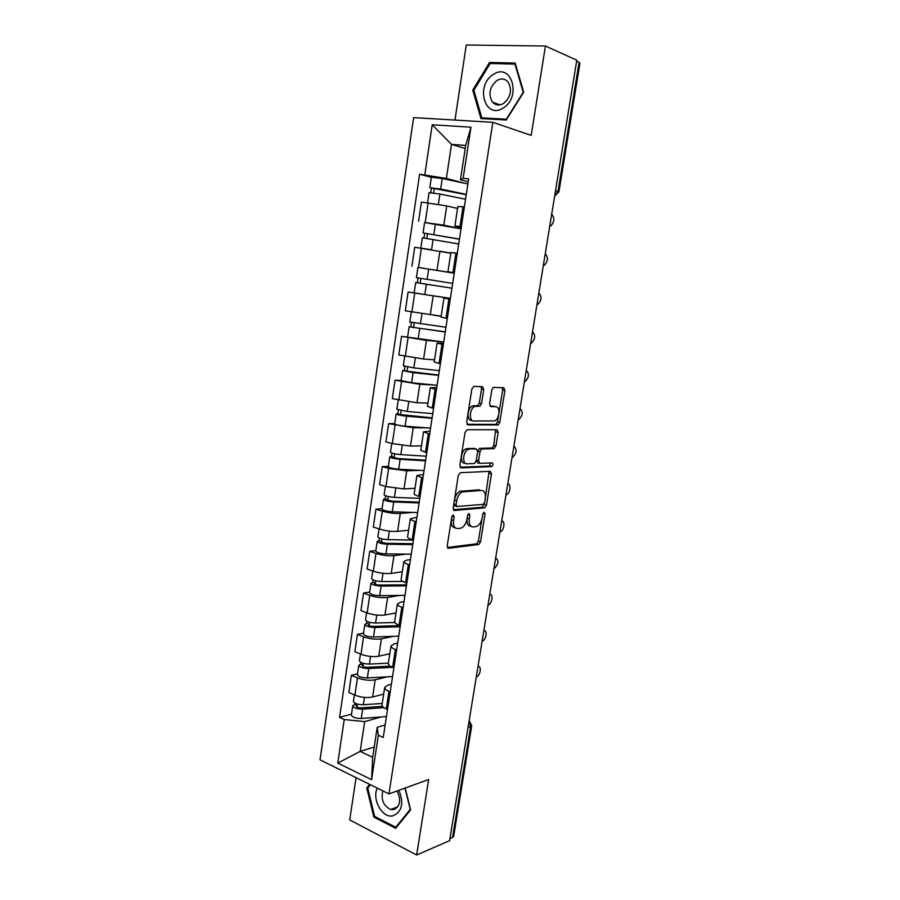 <?xml version="1.0" encoding="UTF-8"?>
<svg xmlns="http://www.w3.org/2000/svg" width="900" height="900" viewBox="0 0 900 900"><rect width="100%" height="100%" fill="white"/><g stroke="black" fill="none" stroke-linecap="round" stroke-linejoin="round"><path stroke-width="1.35" d="M453.274 514.935L451.766 516.96L447.233 545.827L448.537 548.314L478.789 544.489L480.566 541.744L485.055 513.877L484.009 512.19L482.794 514.091L482.22 517.714C481.309 522.169 479.43 525.082 476.595 526.455L473.209 526.939C470.104 526.77 468.787 524.104 469.282 518.962L469.868 515.284L469.001 513.517L467.539 515.498L466.954 519.188C466.043 523.688 464.13 526.658 461.216 528.075L457.684 528.581C454.466 528.413 453.094 525.712 453.589 520.47L454.174 516.735L453.274 514.935M483.772 389.576L482.546 386.73L473.996 386.325L471.848 389.059L466.661 422.066L467.944 424.868L498.195 424.924L499.781 422.348L504.9 390.51L503.741 387.731L493.346 387.371L491.805 389.936L489.6 403.785L490.793 406.564L495.72 406.699C500.591 406.463 499.613 419.119 494.64 420.93L473.782 421.02C468.72 421.38 469.53 408.465 474.716 406.496L479.97 406.159L481.556 403.56L483.772 389.576L481.522 389.081L481.072 386.662M492.84 122.321L531.202 135.405L545.434 46.024L576.788 60.21L449.618 840.656L416.644 855L428.659 779.524L388.957 793.901L492.84 122.321L413.606 117.619L320.017 759.836L388.957 793.901M460.418 472.691L458.269 475.526L453.195 507.881L454.489 510.469L484.74 507.825L486.461 505.125L491.479 473.906L490.309 471.319L460.418 472.691M459.9 465.188L465.03 432.506L467.179 429.728L496.991 429.728L498.161 432.405L495.979 445.928L493.954 448.639L481.646 448.976L480.004 451.631L478.553 460.71L479.779 463.365L492.131 462.904C493.335 463.838 493.223 465.064 491.805 466.582L461.183 467.876L459.9 465.188M356.074 777.656L349.718 819.923L416.644 855M545.434 46.024L466.267 45L454.973 120.071M576.641 61.155L579.971 63.045L558.945 191.768M471.701 725.85L453.656 836.291L452.554 837.506L470.655 726.66L469.08 721.215M449.955 838.631L452.554 837.506M382.061 704.655L382.005 705.004C382.027 706.354 383.456 707.681 386.28 708.964L387.517 709.504M387.169 676.845L375.199 679.781C369.517 680.794 363.611 680.164 357.469 677.891L354.904 695.137C361.024 697.466 366.919 698.085 372.6 696.994L383.659 694.102M354.904 695.137L348.84 692.471L351.382 675.281L357.514 673.83M390.206 691.909L388.969 691.38C386.134 690.131 384.694 688.849 384.66 687.544L387.844 685.159L391.376 684.259M357.469 677.891L351.382 675.281M388.35 663.3L388.305 663.615C388.35 664.852 389.79 666.079 392.647 667.283L393.896 667.8M363.555 633.15L357.435 634.354L354.87 651.724L360.99 654.244C367.155 656.449 373.084 657.101 378.754 656.201L389.812 653.738M396.608 650.025L395.359 649.53C392.501 648.349 391.039 647.168 390.983 645.986L394.144 643.871L397.665 643.117M393.412 636.334L381.386 638.82C375.705 639.641 369.765 638.977 363.577 636.817L357.435 634.354M394.706 621.54L394.661 621.821C394.729 622.935 396.202 624.049 399.082 625.185L400.343 625.669M369.664 592.065L363.555 593.044L360.956 610.571L367.132 612.934C373.354 615.026 379.294 615.712 384.975 614.992L396.011 612.967M403.088 607.725L401.816 607.252C398.925 606.15 397.451 605.07 397.373 604.012L400.5 602.19L404.021 601.571M399.746 595.418L387.63 597.442C381.949 598.072 375.986 597.375 369.754 595.339L363.555 593.044M401.13 579.364L401.085 579.611C401.175 580.59 402.671 581.602 405.574 582.671L406.845 583.121M375.84 550.586L369.731 551.306L367.11 569.014L373.331 571.23C379.609 573.188 385.582 573.908 391.252 573.39L402.277 571.804M409.624 564.986L408.341 564.548C405.428 563.524 403.92 562.545 403.83 561.623L406.924 560.081L410.445 559.62M406.17 554.119L393.93 555.66C388.26 556.099 382.275 555.368 375.975 553.455L369.731 551.306M407.61 536.749L407.576 536.962C407.689 537.817 409.207 538.729 412.132 539.719L413.415 540.135M382.061 508.691L375.964 509.164L373.32 527.051L379.609 529.099C385.92 530.933 391.928 531.697 397.598 531.36L408.6 530.246M416.216 521.809L414.934 521.415C411.986 520.459 410.456 519.592 410.344 518.794L416.925 517.241M412.695 512.415L400.298 513.461C394.627 513.709 388.62 512.933 382.275 511.155L375.964 509.164M414.157 493.718L414.135 493.897C414.259 494.606 415.8 495.416 418.77 496.327L420.064 496.71M388.361 466.38L382.264 466.605L379.586 484.661L385.931 486.551L403.999 488.925L414.99 488.272M422.887 478.204L416.925 475.537L423.461 474.435M419.377 470.317L406.733 470.846L388.631 468.428L382.264 466.605M420.784 450.236L426.769 452.835M394.706 423.652L388.62 423.619L385.931 441.855L392.321 443.576L410.468 446.062L421.447 445.882M429.626 434.137L423.574 431.843L430.076 431.201M426.274 427.826L413.224 427.793L388.62 423.619M427.466 406.316L433.553 408.51M401.13 380.498L395.055 380.194L392.321 398.621L417.004 402.761L427.961 403.065M436.433 389.621L430.301 387.697L436.759 387.529M433.575 384.964L419.794 384.311L395.055 380.194M434.216 361.946L440.392 363.735M443.711 342.045L401.546 336.33L398.79 354.949L423.608 359.032L434.543 359.831M443.317 344.644L437.085 343.091L443.509 343.406M442.024 341.831L426.42 340.391L401.546 336.33M450.27 299.194L443.947 298.035L441.034 317.149L447.322 318.488M415.924 293.119L408.105 292.027L405.315 310.826L441.18 316.147M443.947 298.035L450.326 298.834M450.382 298.429L408.105 292.027M454.286 272.914L447.93 271.822L454.309 272.756M430.132 269.291L454.264 273.094M457.29 253.271L450.866 252.529M450.765 253.237L414.72 247.264L411.919 266.265M461.216 227.621L454.905 226.024L461.374 226.553M461.025 228.814L424.62 222.525L443.812 225.135L460.204 228.656M464.389 206.865L457.864 206.561M457.571 208.485L446.715 205.92L421.414 202.05L418.579 221.231M380.993 716.985L364.68 721.609L360.202 751.387L372.668 757.316L377.224 727.312L385.144 724.995M374.231 747.023L360.202 751.387L337.781 763.076L344.228 719.528L364.68 721.609M377.224 727.312L378.349 735.21L371.576 779.659L337.781 763.076M468.214 181.856L460.463 179.786L465.683 145.44L451.496 144.394L446.377 178.436L419.591 174.251L339.57 717.39L344.228 719.528M424.811 174.746L432.202 124.763L470.947 127.204L463.151 178.369L460.463 179.786M378.349 735.21L383.243 737.46L468.664 178.898L463.151 178.369M369.619 784.35L366.772 788.006L373.86 817.099L395.662 828.304L410.614 809.82L405.18 788.029M489.532 62.471L472.77 90.101L480.938 118.564L506.25 120.015L523.721 92.16L515.149 63.068L489.532 62.471L492.165 63.551M465.21 148.545L451.496 144.394L432.202 124.763M446.377 178.436L464.614 183.274M351.517 714.127L339.57 717.39M431.336 177.334L419.591 174.251M371.576 779.659L372.668 757.316M465.683 145.44L470.947 127.204M368.381 787.444L366.772 788.006M375.098 816.626L373.86 817.099M473.963 90.54L472.77 90.101M451.924 516.352L451.384 519.795C450.889 524.947 452.228 527.648 455.377 527.906M467.066 518.49C466.639 523.485 467.944 526.084 470.981 526.275M447.356 547.481L476.629 543.814L478.406 541.058L481.95 519.007M485.438 497.272L489.082 471.375M453.364 509.715L482.254 507.262L484.515 502.999M456.075 504.686L456.975 506.498L483.244 504.349L484.673 502.402L485.291 498.566C485.809 493.447 484.537 490.736 481.466 490.433L462.308 491.906C459.461 493.346 457.582 496.282 456.694 500.726L456.075 504.686L453.859 504.034L454.759 505.834L456.48 506.351M453.859 504.034L454.478 500.074C455.366 495.641 457.245 492.705 460.091 491.276L479.272 489.814M477.697 451.575L479.43 448.402L492.154 447.975L493.774 445.365L495.652 429.728M476.325 460.238L477.562 462.769L479.228 463.219M460.147 467.224L489.341 466.054L490.691 462.96M469.429 449.145L468.214 449.426C462.915 451.316 461.925 464.423 467.111 463.826L474.548 463.478L476.235 460.789L477.675 451.688L476.449 448.999L465.975 448.841C460.676 450.72 459.697 463.815 464.884 463.23M474.728 448.56L476.449 448.999M467.19 448.571L474.221 448.425M471.532 420.48C466.47 420.829 467.269 407.936 472.455 405.968L477.72 405.641L479.306 403.043L481.522 389.081M494.46 406.406L495.72 406.699M489.96 406.091L493.481 406.181M499.005 412.83L502.661 390.026L502.256 387.664M467.01 424.316L495.979 424.395L497.554 421.819L498.611 415.238M382.241 703.451L363.33 704.745C357.75 704.678 354.442 703.575 353.407 701.438L353.43 701.258M382.478 706.342L361.024 707.85C358.346 707.816 356.76 707.288 356.265 706.252L357.356 704.104M476.28 677.07C480.296 675.9 481.984 665.606 477.99 666.551M383.884 707.648L362.666 709.155C357.086 709.099 353.79 707.985 352.755 705.836L354.566 704.441L354.769 703.069M386.438 716.569L361.271 718.481C355.691 718.436 352.395 717.311 351.371 715.117L351.394 714.938M356.918 707.04L357.131 705.589L354.566 704.441M388.373 663.165L369.428 664.076C363.836 663.93 360.506 662.884 359.426 660.915L359.449 660.758M390.386 666.158L367.088 667.316C364.41 667.249 362.812 666.742 362.295 665.786L363.42 663.401M482.119 641.239C486.124 640.226 487.822 629.854 483.84 630.641M392.749 667.327L368.752 668.531C363.161 668.396 359.843 667.339 358.774 665.347L360.574 664.11L360.821 662.423M392.558 676.553L367.346 677.936C361.755 677.824 358.436 676.755 357.379 674.73L357.401 674.561M362.959 666.518L363.161 665.19L360.574 664.11M394.864 622.496L375.581 623.014C369.979 622.789 366.615 621.788 365.512 619.999L365.535 619.852M396 613.058L395.438 613.08M400.185 625.613L373.219 626.377C370.53 626.276 368.921 625.793 368.392 624.926L369.248 624.398L369.562 622.305M488.002 605.115C492.007 604.249 493.718 593.786 489.746 594.416M400.174 626.771L374.906 627.502C369.304 627.289 365.951 626.276 364.849 624.476L366.637 623.385L366.93 621.371M398.734 636.154L373.478 637.009C367.886 636.806 364.534 635.794 363.442 633.938L363.465 633.791M369.067 625.59L369.248 624.398L366.637 623.385M377.235 788.107C371.723 799.459 382.421 818.55 392.974 815.827C402.041 811.744 404.032 803.227 398.925 790.301M382.815 790.875C380.824 799.673 383.456 805.883 390.701 809.516L393.683 809.629C400.264 806.344 401.377 800.134 397.012 790.988M404.966 788.107L410.254 809.336L395.786 827.246L374.659 816.401L367.785 788.22L370.463 784.766M396.877 826.808L395.786 827.246M503.077 108.067C521.989 97.403 511.493 61.807 493.324 74.509C474.93 85.32 484.886 120.094 503.077 108.067M503.516 103.478C510.885 97.043 512.381 89.843 507.983 81.877C504.844 78.547 501.131 78.097 496.845 80.55C489.488 87.142 488.07 94.365 492.604 102.206C495.675 105.39 499.309 105.806 503.516 103.478M473.884 90.259L490.129 63.495L514.935 64.091L523.238 92.261L506.329 119.228L481.793 117.832L473.884 90.259M515.52 64.339L514.935 64.091M484.526 118.766L481.793 117.832M402.784 581.434L381.803 581.535C376.178 581.231 372.803 580.275 371.655 578.678L371.678 578.543M402.266 571.905L401.591 571.905M406.575 584.854L379.406 585.045C376.706 584.899 375.086 584.438 374.546 583.661L375.39 583.211L375.75 580.793M494.336 568.541C498.589 564.075 499.039 560.52 495.697 557.887M406.418 585.889L381.116 586.069C375.502 585.776 372.116 584.82 370.991 583.2L372.757 582.255L373.106 579.926M404.978 595.361L379.676 595.676C374.062 595.395 370.688 594.428 369.562 592.762L369.585 592.627M375.233 584.269L375.39 583.211L372.757 582.255M413.257 540.079L388.08 539.651C382.444 539.269 379.035 538.369 377.865 536.951L377.876 536.839M408.589 530.347L407.756 530.325M412.875 543.712L385.661 543.296L380.756 541.991L381.6 541.62L382.005 538.875M499.928 531.911L500.152 531.855C504.056 530.921 505.53 520.717 501.705 521.033M412.74 544.601L387.394 544.241C381.757 543.859 378.349 542.959 377.19 541.507L378.945 540.731L379.339 538.065M411.277 554.164L385.942 553.928C380.306 553.567 376.909 552.656 375.75 551.171L375.761 551.048M381.465 542.531L381.6 541.62L378.945 540.731M419.805 498.353L394.425 497.351C388.766 496.89 385.335 496.035 384.131 494.809L384.142 494.707M414.979 488.385L413.921 488.329M419.231 502.155L391.973 501.142L387.034 499.916L387.866 499.613L388.327 496.541M505.969 494.831L506.317 494.752C510.176 493.751 511.504 483.705 507.757 483.863M419.108 502.92L393.728 501.986C388.08 501.525 384.649 500.67 383.445 499.421L385.189 498.791L385.627 495.787M417.634 512.572L392.265 511.774C386.618 511.335 383.186 510.469 381.994 509.164L382.005 509.062M387.754 500.389L387.866 499.613L385.189 498.791M426.251 456.21L400.826 454.624C395.156 454.084 391.702 453.285 390.454 452.239L390.465 452.171M421.425 445.995L420.03 445.905M425.644 460.204L398.34 458.572L393.379 457.414L394.2 457.189L394.706 453.791M512.066 457.436L512.539 457.324C516.544 453.555 517.106 449.921 514.249 446.434M425.554 460.822L400.129 459.304C394.459 458.764 391.005 457.965 389.767 456.896L391.489 456.446L391.984 453.094M424.058 470.576L398.644 469.192C392.985 468.675 389.531 467.854 388.305 466.751L388.316 466.673M394.099 457.83L394.2 457.189L391.489 456.446M432.765 413.651L407.295 411.48L396.855 409.196M427.939 403.189L425.97 403.009M432.124 417.836L399.78 414.495L400.59 414.349L401.152 410.603M518.209 419.704L518.816 419.569C522.877 415.406 523.283 411.728 520.031 408.532M432.056 418.309L406.598 416.205C400.905 415.575 397.429 414.832 396.146 413.966L397.856 413.674L398.407 409.961M430.549 428.152L405.09 426.184C399.409 425.576 395.944 424.822 394.673 423.911L394.684 423.844M400.511 414.832L397.856 413.674M439.335 370.665L413.831 367.886L403.312 365.794M434.52 359.955L431.336 359.595M438.671 375.041L406.238 371.137L407.048 371.081L407.655 366.975M524.419 381.645L525.139 381.488C529.099 377.348 529.47 373.635 526.252 370.373M438.615 375.368L413.123 372.656L402.604 370.586L404.291 370.474L404.899 366.401M437.096 385.312L411.604 382.748L401.119 380.588M406.991 371.407L404.291 370.474M445.973 327.251L409.826 321.975L411.322 311.918M441.169 316.294L433.822 315.27M445.275 331.819L412.774 327.341L413.572 327.364L414.236 322.909M530.674 343.238L531.506 343.069C535.365 338.951 535.702 335.216 532.53 331.864M445.252 331.999L409.118 326.779L410.782 326.835L411.446 322.402M413.539 327.555L410.782 326.835M452.689 283.399L416.419 277.673L417.949 267.39L454.241 273.218M450.394 298.339L424.834 294.548L426.375 284.254L451.946 288.191L419.366 283.106L420.154 283.219L420.874 278.392M536.985 304.493L537.941 304.312C541.688 300.206 541.991 296.449 538.852 293.029M426.375 284.254L415.699 282.532L417.353 282.757L418.061 277.954M424.834 294.548L414.169 292.781L415.699 282.532M420.154 283.241L417.353 282.757M459.439 239.243L423.067 232.92L424.609 222.559M459.461 239.096L423.067 232.92M426.848 238.354L427.567 233.584M543.352 265.41L544.421 265.207C548.066 261.135 548.336 257.344 545.243 253.834M447.39 252.607L450.765 253.192M458.719 243.945L422.348 237.825L420.806 248.13M450.787 253.102L440.505 251.314M431.483 249.75L421.684 248.254M424.024 237.96L424.71 233.359M466.256 194.659L429.795 187.706L431.348 177.255M466.301 194.355L440.651 189.056L429.795 187.706M467.887 183.971L442.238 178.504L431.359 177.21M433.62 192.96L434.317 188.314M549.776 225.968L550.957 225.765C554.501 221.704 554.749 217.879 551.689 214.29M465.548 199.26L439.909 194.018L429.053 192.701M457.594 208.35L453.904 207.619M430.762 192.645L431.415 188.325M421.391 248.209L418.556 267.278M414.709 293.152L411.896 312.03M408.082 337.635L405.304 356.321M401.535 381.668L398.779 400.174M395.055 425.261L392.321 443.576M388.631 468.428L385.931 486.551M382.275 511.155L379.609 529.099M375.975 553.455L373.331 571.23M369.754 595.339L367.132 612.934M363.577 636.817L360.99 654.244M428.141 202.804L425.284 222.075M446.715 205.92L443.812 225.135M439.886 251.201L437.006 270.225M455.929 253.08L452.959 272.554M433.114 296.021L430.279 314.854M448.92 298.969L445.973 318.24M426.42 340.391L423.608 359.032M441.979 344.385L439.065 363.454M419.794 384.311L417.004 402.761M435.116 389.329L432.225 408.195M413.224 427.793L410.468 446.062M428.321 433.8L425.464 452.486M406.733 470.846L403.999 488.925M421.594 477.832L418.77 496.327M400.298 513.461L397.598 531.36M414.934 521.415L412.132 539.719M393.93 555.66L391.252 573.39M408.341 564.548L405.574 582.671M387.63 597.442L384.975 614.992M401.816 607.252L399.082 625.185M381.386 638.82L378.754 656.201M395.359 649.53L392.647 667.283M375.199 679.781L372.6 696.994M388.969 691.38L386.28 708.964M463.016 206.708L460.012 226.384M468.067 727.492L471.724 725.715L469.192 720.529M555.536 190.665L558.034 191.374L579.105 62.269M554.636 196.166L558.034 191.374L558.934 191.801L554.625 196.222M451.384 519.795L453.589 520.47M467.798 514.654L469.868 515.284M467.1 518.299L469.282 518.962M483.041 513.281L485.055 513.877M478.406 541.058L480.566 541.744M476.37 543.87L478.541 544.556M447.716 548.055L448.537 548.314M452.036 516.082L454.174 516.735M489.285 473.31L491.479 473.906M484.279 504.484L486.461 505.125M482.254 507.262L484.425 507.892M453.769 510.255L454.489 510.469M461.306 490.984L463.522 491.625M454.478 500.074L456.694 500.726M495.945 431.865L498.161 432.405M493.774 445.365L495.979 445.928M491.738 448.065L493.954 448.639M479.858 448.312L482.085 448.886M477.776 451.058L480.004 451.631M476.336 460.125L478.553 460.71M489.341 466.054L491.535 466.639M460.586 467.719L461.183 467.876M479.306 403.043L481.556 403.56M477.202 405.754L479.452 406.271M473.873 405.664L476.123 406.192M502.661 390.026L504.9 390.51M497.554 421.819L499.781 422.348M495.529 424.485L497.745 425.025M363.33 704.745L364.421 697.421M361.271 718.481L362.666 709.155M369.428 664.076L370.564 656.449M367.346 677.936L368.752 668.531M375.581 623.014L376.774 615.082M373.478 637.009L374.906 627.502M381.803 581.535L383.029 573.311M379.676 595.676L381.116 586.069M388.08 539.651L389.363 531.113M385.942 553.928L387.394 544.241M394.425 497.351L395.752 488.498M392.265 511.774L393.728 501.986M400.826 454.624L402.21 445.455M398.644 469.192L400.129 459.304M407.295 411.48L408.724 401.985M405.09 426.184L406.598 416.205M413.831 367.886L415.305 358.065M411.604 382.748L413.123 372.656M420.435 323.865L421.965 313.695M418.185 338.873L419.715 328.68M427.106 279.382L428.659 269.055M433.845 234.45L435.409 224.01M431.55 249.761L433.103 239.366M440.651 189.056L442.238 178.504M438.368 204.278L439.909 194.018M474.233 689.636L474.84 685.89M480.634 650.351L481.241 646.616M487.091 610.706L487.699 606.971M493.616 570.69L494.224 566.955M500.197 530.291L500.805 526.545M506.835 489.51L507.454 485.752M513.551 448.346L514.159 444.566M520.324 406.777L520.942 402.975M527.164 364.804L527.783 360.979M534.06 322.436L534.69 318.566M541.035 279.653L541.676 275.738M548.077 236.441L548.719 232.481M457.875 206.494L454.905 226.024M384.66 687.544L382.005 705.004M390.983 645.986L388.305 663.615M397.373 604.012L394.661 621.821M403.83 561.623L401.085 579.611M410.344 518.794L407.576 536.962M416.925 475.537L414.135 493.897M423.574 431.843L420.761 450.382M430.301 387.697L427.444 406.429M437.085 343.091L434.205 362.025M450.877 252.506L447.93 271.822M476.629 543.814L478.789 544.489M482.569 507.184L484.74 507.825M460.091 491.276L462.308 491.906M492.154 447.975L494.359 448.537M479.43 448.402L481.646 448.976M489.6 465.986L491.805 466.582M465.975 448.841L468.214 449.426M477.72 405.641L479.97 406.159M472.455 405.968L474.716 406.496M495.979 424.395L498.195 424.924M353.407 701.438L354.375 694.913M351.371 715.117L352.755 705.836M359.426 660.915L360.45 654.019M357.379 674.73L358.774 665.347M365.512 619.999L366.593 612.731M363.442 633.938L364.849 624.476M397.811 806.827L390.701 809.516M499.905 104.861L492.604 102.206M371.655 578.678L372.791 571.028M369.562 592.762L370.991 583.2M377.865 536.951L379.058 528.919M375.75 551.171L377.19 541.507M384.131 494.809L385.38 486.382M381.994 509.164L383.445 499.421M390.454 452.239L391.77 443.43M388.305 466.751L389.767 456.896M396.855 409.252L398.228 400.039M394.673 423.911L396.146 413.966M403.312 365.839L404.741 356.197M401.108 380.632L402.604 370.586M407.61 336.926L409.118 326.779M427.556 202.736L429.064 192.656"/></g></svg>
